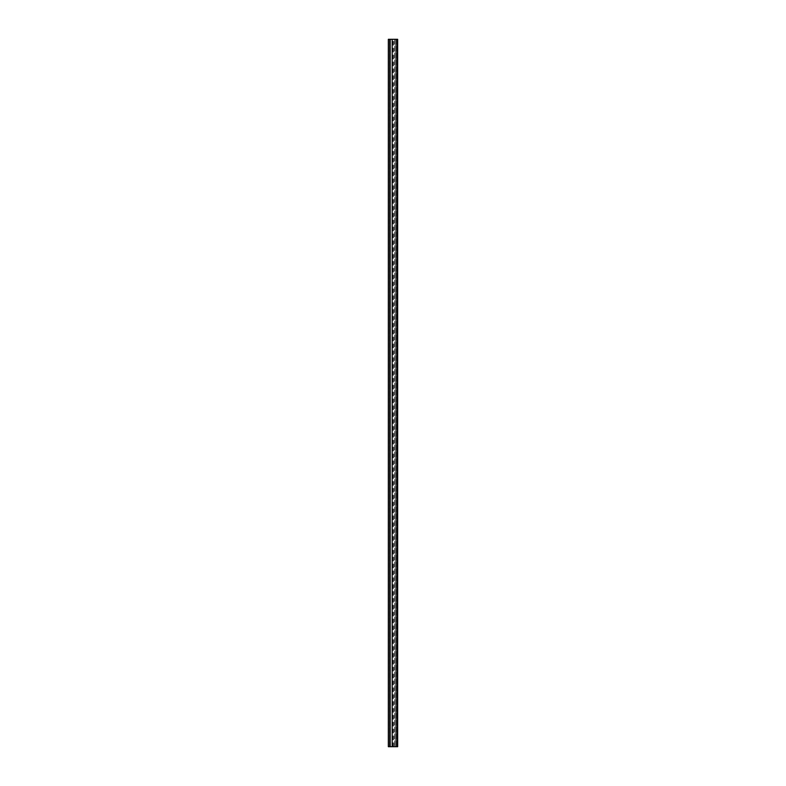 <?xml version="1.0" encoding="UTF-8"?>
<svg xmlns="http://www.w3.org/2000/svg" width="786" height="786" viewBox="0 0 786 786"><rect width="100%" height="100%" fill="white"/><g stroke="black" fill="none" stroke-linecap="round" stroke-linejoin="round"><path stroke-width="0.59" stroke-dasharray="3.93 2.95" d="M395.496 746.7L392.185 746.7L396.792 746.7L396.792 39.3L393.815 39.3L397.657 39.3L389.492 39.3L397.657 39.3L389.492 39.3L397.657 39.3L389.492 39.3L397.657 39.3L389.492 39.3L397.657 39.3L389.492 39.3L397.657 39.3L397.657 746.7L389.492 746.7L393 746.7L392.185 746.7L392.185 39.3L396.792 39.3L396.792 746.7L390.504 746.7L390.504 39.3L389.492 39.3L396.792 39.3L390.504 39.3L390.504 746.7L390.504 39.3L390.504 746.7L390.504 39.3L390.504 746.7L390.504 39.3L390.504 746.7L390.504 39.3L390.504 746.7L390.504 39.3L390.504 746.7L397.657 746.7L390.504 746.7L397.657 746.7L390.504 746.7L397.657 746.7L390.504 746.7L397.657 746.7L390.504 746.7L396.792 746.7L392.185 746.7L392.185 39.3L396.508 39.3L388.343 39.3L396.508 39.3L388.343 39.3L396.508 39.3L388.343 39.3L396.508 39.3L388.343 39.3L396.508 39.3L388.343 39.3L396.508 39.3L389.689 39.3L389.689 746.7L395.496 746.7L395.496 39.3L395.496 746.7L395.496 39.3L395.496 746.7L395.496 39.3L395.496 746.7L395.496 39.3L395.496 746.7L395.496 39.3L395.496 746.7L395.496 39.3L395.496 746.7L388.343 746.7L395.496 746.7L388.343 746.7L395.496 746.7L388.343 746.7L395.496 746.7L388.343 746.7L395.496 746.7L388.343 746.7L388.343 39.3L389.689 39.3L389.689 746.7L395.496 746.7M393.815 746.7L393.815 39.3M393 746.7L393 39.3M392.185 746.7L392.185 39.3L392.185 746.7M396.792 39.3L396.792 746.7M394.484 39.3L394.484 746.7L394.484 39.3M396.311 39.3L396.311 746.7L396.311 39.3M389.689 39.3L389.689 746.7M396.508 746.7L396.508 39.3L396.508 746.7M389.492 746.7L389.492 39.3L389.492 746.7M397.657 746.7L397.657 39.3L397.657 746.7M388.343 746.7L388.343 39.3L388.343 746.7"/><path stroke-width="1.18" d="M392.185 746.7L397.657 746.7L397.657 39.3L388.343 39.3L388.343 746.7L392.185 746.7L392.185 39.3M396.792 746.7L396.792 39.3M389.689 39.3L389.689 746.7"/></g></svg>
